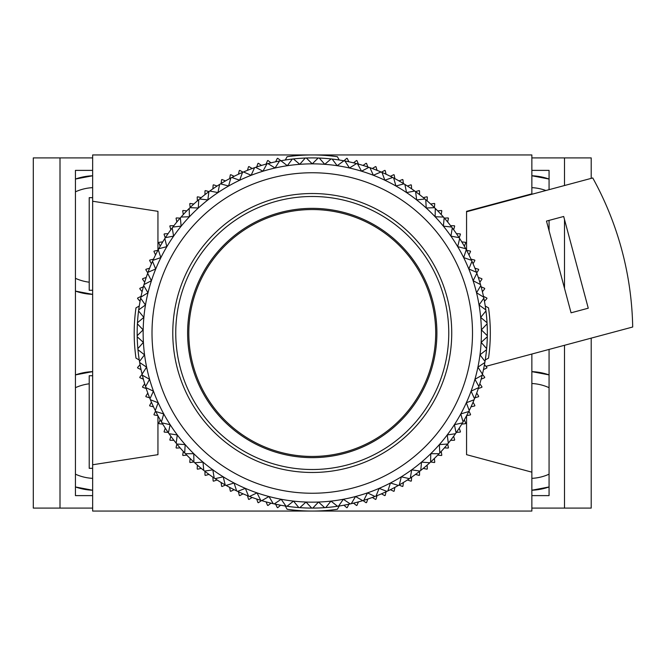 <?xml version="1.0" encoding="UTF-8"?>
<svg xmlns="http://www.w3.org/2000/svg" width="666" height="666" viewBox="0 0 666 666"><rect width="100%" height="100%" fill="white"/><g stroke="black" fill="none" stroke-linecap="round" stroke-linejoin="round"><path stroke-width="1" d="M549.067 374.9L531.859 371.628A59.349 59.349 0 0 1 549.067 374.9M549.067 179.046L531.859 175.766A59.349 59.349 0 0 1 549.067 179.046M545.904 190.518A47.486 47.486 0 0 0 531.859 187.645M549.067 387.679A47.486 47.486 0 0 0 531.859 383.508M531.859 490.234L549.067 486.954A59.349 59.349 0 0 1 531.859 490.234M531.859 495.621L549.067 495.621L549.067 349.425M531.859 170.379L549.067 170.379L549.067 189.668M549.067 230.736L549.067 220.388M531.859 508.091L564.502 508.091L564.502 345.288M564.502 288.328L564.502 219.53M564.502 185.531L564.502 157.909L591.208 157.909L591.208 178.371M531.859 157.909L564.502 157.909M564.502 508.091L591.208 508.091L591.208 338.137M531.859 478.355A47.486 47.486 0 0 0 549.067 474.184M92.649 490.234L75.441 486.954A59.349 59.349 0 0 0 92.649 490.234M92.649 294.372L75.441 291.1A59.349 59.349 0 0 0 92.649 294.372M89.211 282.193A47.486 47.486 0 0 1 75.441 278.321M92.649 478.355A47.486 47.486 0 0 1 75.441 474.184M75.441 374.9L92.649 371.628A59.349 59.349 0 0 0 75.441 374.9M75.441 179.046L92.649 175.766A59.349 59.349 0 0 0 75.441 179.046M92.649 495.621L75.441 495.621L75.441 170.379L92.649 170.379M92.649 157.909L33.3 157.909L33.3 508.091L60.007 508.091L60.007 157.909M92.649 508.091L60.007 508.091M75.441 387.679A47.486 47.486 0 0 1 89.211 383.807M75.441 191.816A47.486 47.486 0 0 1 92.649 187.645M312.254 456.451A123.451 123.451 0 0 0 435.706 333A123.451 123.451 0 0 0 312.254 209.549A123.451 123.451 0 0 0 188.803 333A123.451 123.451 0 0 0 312.254 456.451M285.281 159.998L287.121 156.726A178.055 178.055 0 0 1 337.387 156.726L339.227 159.998M312.254 469.513A136.513 136.513 0 0 1 175.749 333A136.513 136.513 0 0 1 312.254 196.487A136.513 136.513 0 0 1 448.767 333A136.513 136.513 0 0 1 312.254 469.513M312.254 208.358A124.642 124.642 0 0 0 187.612 333A124.642 124.642 0 0 0 312.254 457.642A124.642 124.642 0 0 0 436.896 333A124.642 124.642 0 0 0 312.254 208.358M312.254 472.477A139.477 139.477 0 0 0 451.731 333A139.477 139.477 0 0 0 312.254 193.523A139.477 139.477 0 0 0 172.777 333A139.477 139.477 0 0 0 312.254 472.477M312.254 493.248A160.248 160.248 0 0 0 472.502 333A160.248 160.248 0 0 0 312.254 172.752A160.248 160.248 0 0 0 152.006 333A160.248 160.248 0 0 0 312.254 493.248M312.254 502.156A169.156 169.156 0 0 0 349.459 167.99A169.156 169.156 0 0 0 245.363 488.361A169.156 169.156 0 0 0 312.254 502.156M312.787 508.091A175.091 175.091 0 0 0 324.65 507.65A175.091 175.091 0 0 0 325.716 507.567A175.091 175.091 0 0 0 350.241 503.921A175.091 175.091 0 0 0 351.29 503.679A175.091 175.091 0 0 0 362.762 500.649A175.091 175.091 0 0 0 363.786 500.333A175.091 175.091 0 0 0 375.008 496.461A175.091 175.091 0 0 0 375.999 496.07A175.091 175.091 0 0 0 409.423 478.654A175.091 175.091 0 0 0 410.306 478.055A175.091 175.091 0 0 0 430.602 462.029A175.091 175.091 0 0 0 447.644 444.022A175.091 175.091 0 0 0 448.318 443.19A175.091 175.091 0 0 0 455.477 433.716A175.091 175.091 0 0 0 456.085 432.842A175.091 175.091 0 0 0 474.117 399.75A175.091 175.091 0 0 0 474.525 398.759A175.091 175.091 0 0 0 478.604 387.612A175.091 175.091 0 0 0 478.937 386.596A175.091 175.091 0 0 0 482.184 375.183A175.091 175.091 0 0 0 482.442 374.142A175.091 175.091 0 0 0 484.84 362.512A175.091 175.091 0 0 0 485.015 361.455A175.091 175.091 0 0 0 487.304 336.771A175.091 175.091 0 0 0 487.321 335.697A175.091 175.091 0 0 0 485.947 310.947A175.091 175.091 0 0 0 485.814 309.881A175.091 175.091 0 0 0 476.848 273.285A175.091 175.091 0 0 0 476.473 272.277A175.091 175.091 0 0 0 466.25 249.692A175.091 175.091 0 0 0 465.742 248.751A175.091 175.091 0 0 0 452.297 227.914A175.091 175.091 0 0 0 451.656 227.056A175.091 175.091 0 0 0 435.289 208.433A175.091 175.091 0 0 0 434.532 207.684A175.091 175.091 0 0 0 415.601 191.666A175.091 175.091 0 0 0 414.735 191.034A175.091 175.091 0 0 0 404.878 184.415A175.091 175.091 0 0 0 403.971 183.858A175.091 175.091 0 0 0 393.656 177.98A175.091 175.091 0 0 0 392.707 177.489A175.091 175.091 0 0 0 344.955 160.989A175.091 175.091 0 0 0 343.897 160.797A175.091 175.091 0 0 0 332.159 159.049A175.091 175.091 0 0 0 331.094 158.924A175.091 175.091 0 0 0 293.415 158.924A175.091 175.091 0 0 0 292.349 159.049A175.091 175.091 0 0 0 280.611 160.797A175.091 175.091 0 0 0 279.554 160.989A175.091 175.091 0 0 0 231.801 177.489A175.091 175.091 0 0 0 230.852 177.98A175.091 175.091 0 0 0 220.538 183.858A175.091 175.091 0 0 0 219.63 184.415A175.091 175.091 0 0 0 209.773 191.034A175.091 175.091 0 0 0 208.908 191.666A175.091 175.091 0 0 0 189.976 207.684A175.091 175.091 0 0 0 189.219 208.433A175.091 175.091 0 0 0 172.852 227.056A175.091 175.091 0 0 0 172.211 227.914A175.091 175.091 0 0 0 158.766 248.751A175.091 175.091 0 0 0 158.258 249.692A175.091 175.091 0 0 0 147.669 273.285A175.091 175.091 0 0 0 138.703 309.881A175.091 175.091 0 0 0 137.188 335.697A175.091 175.091 0 0 0 137.204 336.771A175.091 175.091 0 0 0 139.494 361.455A175.091 175.091 0 0 0 139.669 362.512A175.091 175.091 0 0 0 142.066 374.142A175.091 175.091 0 0 0 142.324 375.183A175.091 175.091 0 0 0 145.571 386.596A175.091 175.091 0 0 0 145.904 387.612A175.091 175.091 0 0 0 149.983 398.759A175.091 175.091 0 0 0 150.391 399.75A175.091 175.091 0 0 0 168.423 432.842A175.091 175.091 0 0 0 169.031 433.716A175.091 175.091 0 0 0 176.19 443.19A175.091 175.091 0 0 0 176.865 444.022A175.091 175.091 0 0 0 193.906 462.029A175.091 175.091 0 0 0 225.183 484.906A175.091 175.091 0 0 0 226.115 485.431A175.091 175.091 0 0 0 248.51 496.07A175.091 175.091 0 0 0 249.509 496.461A175.091 175.091 0 0 0 260.722 500.333A175.091 175.091 0 0 0 261.746 500.649A175.091 175.091 0 0 0 273.226 503.679A175.091 175.091 0 0 0 274.267 503.921A175.091 175.091 0 0 0 298.793 507.567A175.091 175.091 0 0 0 299.858 507.65A175.091 175.091 0 0 0 312.787 508.091L318.506 502.039L324.65 507.65M319.255 158.05L324.75 164.311L331.094 158.924M332.159 159.049L337.171 165.692L343.897 160.797M344.955 160.989L349.459 167.99L356.535 163.603M357.567 163.878L361.546 171.187L368.922 167.333M369.93 167.682L373.36 175.266L381.002 171.97M381.984 172.394L384.84 180.211L392.707 177.489M393.656 177.98L395.929 185.989L403.971 183.858M404.878 184.415L406.56 192.574L414.735 191.034M415.601 191.666L416.666 199.917L424.941 198.992M425.757 199.683L426.215 207.992L434.532 207.684M435.289 208.433L435.131 216.75L443.448 217.049M444.155 217.857L443.381 226.14L451.656 227.056M452.297 227.914L450.915 236.122L459.099 237.645M459.682 238.545L457.692 246.628L465.742 248.751M466.25 249.692L463.678 257.6L471.545 260.314M471.986 261.288L468.831 268.989L476.473 272.277M476.848 273.285L473.126 280.727L480.511 284.573M480.802 285.597L476.548 292.749L483.633 297.128M483.849 298.177L479.07 304.995L485.814 309.881M485.947 310.947L480.685 317.391L487.046 322.76M487.104 323.834L481.376 329.878L487.321 335.697M487.304 336.771L481.152 342.374L486.646 348.626M486.546 349.692L479.995 354.82L485.015 361.455M484.84 362.512L477.922 367.149L482.442 374.142M482.184 375.183L474.95 379.287L478.937 386.596M478.604 387.612L471.087 391.183L474.525 398.759M474.117 399.75L466.358 402.755L469.222 410.564M468.747 411.521L460.789 413.944L463.07 421.944M462.52 422.868L454.403 424.692L456.085 432.842M455.477 433.716L447.244 434.94L448.318 443.19M444.388 447.877L448.135 448.068A178.055 178.055 0 0 0 448.451 447.685L447.644 444.022L439.344 444.63L439.81 452.938M439.077 453.713L430.752 453.713L430.602 462.029M429.811 462.753L421.52 462.129L420.754 470.421M419.913 471.078L411.68 469.846L410.306 478.055M409.423 478.654L401.307 476.814L399.325 484.906M398.401 485.431L390.434 483L387.87 490.917M386.904 491.375L379.145 488.361L375.999 496.07M375.008 496.461L367.49 492.882L363.786 500.333M362.762 500.649L355.527 496.52L351.29 503.679M350.241 503.921L343.34 499.275L338.578 506.102M337.52 506.26L330.969 501.115L325.716 507.567M311.721 508.091L306.002 502.039L299.858 507.65M298.793 507.567L293.54 501.115L286.996 506.26M285.939 506.102L281.177 499.275L274.267 503.921M273.226 503.679L268.981 496.52L261.746 500.649M260.722 500.333L257.018 492.882L249.509 496.461M248.51 496.07L245.363 488.361L237.604 491.375M236.638 490.917L234.074 483L226.115 485.431M225.183 484.906L223.21 476.814L215.093 478.654M214.202 478.055L212.829 469.846L204.595 471.078M203.754 470.421L202.997 462.129L194.697 462.753M193.906 462.029L193.756 453.713L185.431 453.713M184.698 452.938L185.165 444.63L176.865 444.022L176.057 447.685A178.055 178.055 0 0 0 176.373 448.068L180.12 447.877M176.19 443.19L177.264 434.94L169.031 433.716M168.423 432.842L170.105 424.692L161.988 422.868M161.438 421.944L163.728 413.944L155.761 411.521M155.286 410.564L158.15 402.755L150.391 399.75M149.983 398.759L153.421 391.183L145.904 387.612M145.571 386.596L149.559 379.287L142.324 375.183M142.066 374.142L146.587 367.149L139.669 362.512M139.494 361.455L144.514 354.82L137.962 349.692M137.862 348.626L143.365 342.374L137.204 336.771M137.188 335.697L143.132 329.878L137.404 323.834M137.462 322.76L143.823 317.391L138.561 310.947M138.703 309.881L145.438 304.995L140.668 298.177M140.884 297.128L147.96 292.749L143.706 285.597M143.998 284.573L151.382 280.727L147.669 273.285M148.035 272.277L155.678 268.989L152.522 261.288M152.964 260.314L160.831 257.6L158.258 249.692M158.766 248.751L166.816 246.628L164.827 238.545M165.409 237.645L173.593 236.122L172.211 227.914M172.852 227.056L181.127 226.14L180.353 217.857M181.06 217.049L189.377 216.75L189.219 208.433M189.976 207.684L198.293 207.992L198.751 199.683M199.567 198.992L207.842 199.917L208.908 191.666M209.773 191.034L217.957 192.574L219.63 184.415M220.538 183.858L228.58 185.989L230.852 177.98M231.801 177.489L239.668 180.211L242.524 172.394M243.506 171.97L251.149 175.266L254.579 167.682M255.586 167.333L262.962 171.187L266.941 163.878M267.973 163.603L275.05 167.99L279.554 160.989M275.624 161.788L277.281 158.416A178.055 178.055 0 0 1 277.755 158.317L287.337 165.692L292.349 159.049M293.415 158.924L299.758 164.311L305.253 158.05M306.318 158.009L312.254 163.844L318.19 158.009M348.884 504.212L347.236 507.584A178.055 178.055 0 0 1 346.753 507.683L343.931 505.203M358.425 501.889L356.968 505.352A178.055 178.055 0 0 1 356.493 505.477L353.538 503.155M367.823 499.034L366.558 502.572A178.055 178.055 0 0 1 366.092 502.722L363.012 500.566M377.048 495.662L375.982 499.259A178.055 178.055 0 0 1 375.524 499.433L372.327 497.46M386.064 491.766L385.206 495.429A178.055 178.055 0 0 1 384.757 495.629L381.46 493.831M394.855 487.379L394.197 491.083A178.055 178.055 0 0 1 393.764 491.308L390.368 489.701M403.38 482.509L402.93 486.238A178.055 178.055 0 0 1 402.505 486.488L399.026 485.073M411.621 477.164L411.38 480.91A178.055 178.055 0 0 1 410.972 481.185L407.417 479.97M419.547 471.362L419.522 475.124A178.055 178.055 0 0 1 419.13 475.416L415.509 474.4M427.131 465.134L427.322 468.881A178.055 178.055 0 0 1 426.948 469.197L423.276 468.389M434.365 458.483L434.756 462.221A178.055 178.055 0 0 1 434.398 462.554L430.694 461.954M441.208 451.44L441.808 455.144A178.055 178.055 0 0 1 441.475 455.502L437.737 455.111M453.654 436.255L454.67 439.868A178.055 178.055 0 0 1 454.378 440.268L450.616 440.293M459.224 428.163L460.439 431.718A178.055 178.055 0 0 1 460.164 432.126L456.418 432.359M464.327 419.771L465.742 423.251A178.055 178.055 0 0 1 465.492 423.676L461.763 424.125M468.956 411.113L470.562 414.51A178.055 178.055 0 0 1 470.338 414.943L466.633 415.601M473.085 402.206L474.883 405.502A178.055 178.055 0 0 1 474.683 405.952L471.028 406.809M476.714 393.073L478.688 396.27A178.055 178.055 0 0 1 478.513 396.728L474.916 397.793M479.828 383.758L481.976 386.838A178.055 178.055 0 0 1 481.826 387.304L478.288 388.569M482.409 374.284L484.731 377.239A178.055 178.055 0 0 1 484.607 377.714L481.143 379.17M484.457 364.677L486.938 367.499A178.055 178.055 0 0 1 486.838 367.982L483.466 369.63M485.256 306.027L488.528 307.867A178.055 178.055 0 0 1 488.528 358.133L485.256 359.973M483.466 296.37L486.838 298.018A178.055 178.055 0 0 1 486.938 298.501L484.457 301.323M481.143 286.83L484.607 288.286A178.055 178.055 0 0 1 484.731 288.761L482.409 291.716M478.288 277.431L481.826 278.696A178.055 178.055 0 0 1 481.976 279.162L479.828 282.242M474.916 268.207L478.513 269.272A178.055 178.055 0 0 1 478.688 269.73L476.714 272.927M471.028 259.191L474.683 260.048A178.055 178.055 0 0 1 474.883 260.498L473.085 263.794M466.633 250.399L470.338 251.057A178.055 178.055 0 0 1 470.562 251.49L468.956 254.887M461.763 241.875L465.492 242.324A178.055 178.055 0 0 1 465.742 242.749L464.327 246.229M456.418 233.641L460.164 233.874A178.055 178.055 0 0 1 460.439 234.282L459.224 237.837M450.616 225.707L454.378 225.732A178.055 178.055 0 0 1 454.67 226.132L453.654 229.745M444.388 218.123L448.135 217.932A178.055 178.055 0 0 1 448.451 218.315L447.644 221.978M437.737 210.889L441.475 210.498A178.055 178.055 0 0 1 441.808 210.856L441.208 214.56M430.694 204.046L434.398 203.446A178.055 178.055 0 0 1 434.756 203.779L434.365 207.517M423.276 197.611L426.948 196.803A178.055 178.055 0 0 1 427.322 197.119L427.131 200.866M415.509 191.6L419.13 190.584A178.055 178.055 0 0 1 419.522 190.876L419.547 194.639M407.417 186.03L410.972 184.815A178.055 178.055 0 0 1 411.38 185.09L411.621 188.836M399.026 180.927L402.505 179.512A178.055 178.055 0 0 1 402.93 179.762L403.38 183.491M390.368 176.299L393.764 174.692A178.055 178.055 0 0 1 394.197 174.917L394.855 178.621M381.46 172.169L384.757 170.371A178.055 178.055 0 0 1 385.206 170.571L386.064 174.234M372.327 168.54L375.524 166.567A178.055 178.055 0 0 1 375.982 166.741L377.048 170.338M363.012 165.434L366.092 163.278A178.055 178.055 0 0 1 366.558 163.428L367.823 166.966M353.538 162.845L356.493 160.523A178.055 178.055 0 0 1 356.968 160.648L358.425 164.111M343.931 160.797L346.753 158.317A178.055 178.055 0 0 1 347.236 158.416L348.884 161.788M266.084 164.111L267.541 160.648A178.055 178.055 0 0 1 268.015 160.523L270.97 162.845M256.685 166.966L257.95 163.428A178.055 178.055 0 0 1 258.416 163.278L261.497 165.434M247.461 170.338L248.526 166.741A178.055 178.055 0 0 1 248.984 166.567L252.181 168.54M238.445 174.234L239.302 170.571A178.055 178.055 0 0 1 239.752 170.371L243.057 172.169M229.662 178.621L230.311 174.917A178.055 178.055 0 0 1 230.752 174.692L234.141 176.299M221.129 183.491L221.578 179.762A178.055 178.055 0 0 1 222.003 179.512L225.483 180.927M212.895 188.836L213.128 185.09A178.055 178.055 0 0 1 213.536 184.815L217.091 186.03M204.962 194.639L204.986 190.876A178.055 178.055 0 0 1 205.386 190.584L208.999 191.6M197.377 200.866L197.194 197.119A178.055 178.055 0 0 1 197.569 196.803L201.232 197.611M190.151 207.517L189.752 203.779A178.055 178.055 0 0 1 190.11 203.446L193.814 204.046M183.3 214.56L182.7 210.856A178.055 178.055 0 0 1 183.033 210.498L186.771 210.889M176.865 221.978L176.057 218.315A178.055 178.055 0 0 1 176.373 217.932L180.12 218.123M170.854 229.745L169.838 226.132A178.055 178.055 0 0 1 170.13 225.732L173.893 225.707M165.285 237.837L164.069 234.282A178.055 178.055 0 0 1 164.344 233.874L168.09 233.641M160.181 246.229L158.766 242.749A178.055 178.055 0 0 1 159.016 242.324L162.745 241.875M155.553 254.887L153.946 251.49A178.055 178.055 0 0 1 154.171 251.057L157.875 250.399M151.423 263.794L149.625 260.498A178.055 178.055 0 0 1 149.825 260.048L153.488 259.191M147.794 272.927L145.821 269.73A178.055 178.055 0 0 1 145.996 269.272L149.592 268.207M144.689 282.242L142.532 279.162A178.055 178.055 0 0 1 142.682 278.696L146.22 277.431M142.099 291.716L139.785 288.761A178.055 178.055 0 0 1 139.902 288.286L143.365 286.83M140.06 301.323L137.571 298.501A178.055 178.055 0 0 1 137.671 298.018L141.042 296.37M139.252 359.973L135.981 358.133A178.055 178.055 0 0 1 135.981 307.867L139.252 306.027M141.042 369.63L137.671 367.982A178.055 178.055 0 0 1 137.571 367.499L140.06 364.677M143.365 379.17L139.902 377.714A178.055 178.055 0 0 1 139.785 377.239L142.099 374.284M146.22 388.569L142.682 387.304A178.055 178.055 0 0 1 142.532 386.838L144.689 383.758M149.592 397.793L145.996 396.728A178.055 178.055 0 0 1 145.821 396.27L147.794 393.073M153.488 406.809L149.825 405.952A178.055 178.055 0 0 1 149.625 405.502L151.423 402.206M157.875 415.601L154.171 414.943A178.055 178.055 0 0 1 153.946 414.51L155.553 411.113M162.745 424.125L159.016 423.676A178.055 178.055 0 0 1 158.766 423.251L160.181 419.771M168.09 432.359L164.344 432.126A178.055 178.055 0 0 1 164.069 431.718L165.285 428.163M173.893 440.293L170.13 440.268A178.055 178.055 0 0 1 169.838 439.868L170.854 436.255M186.771 455.111L183.033 455.502A178.055 178.055 0 0 1 182.7 455.144L183.3 451.44M193.814 461.954L190.11 462.554A178.055 178.055 0 0 1 189.752 462.221L190.151 458.483M201.232 468.389L197.569 469.197A178.055 178.055 0 0 1 197.194 468.881L197.377 465.134M208.999 474.4L205.386 475.416A178.055 178.055 0 0 1 204.986 475.124L204.962 471.362M217.091 479.97L213.536 481.185A178.055 178.055 0 0 1 213.128 480.91L212.895 477.164M225.483 485.073L222.003 486.488A178.055 178.055 0 0 1 221.578 486.238L221.129 482.509M234.141 489.701L230.752 491.308A178.055 178.055 0 0 1 230.311 491.083L229.662 487.379M243.057 493.831L239.752 495.629A178.055 178.055 0 0 1 239.302 495.429L238.445 491.766M252.181 497.46L248.984 499.433A178.055 178.055 0 0 1 248.526 499.259L247.461 495.662M261.497 500.566L258.416 502.722A178.055 178.055 0 0 1 257.95 502.572L256.685 499.034M270.97 503.155L268.015 505.477A178.055 178.055 0 0 1 267.541 505.352L266.084 501.889M280.577 505.203L277.755 507.683A178.055 178.055 0 0 1 277.281 507.584L275.624 504.212M285.281 506.002L287.121 509.274A178.055 178.055 0 0 0 337.387 509.274L339.227 506.002M563.686 216.475L588.261 308.2L571.062 312.812L546.486 221.079L563.686 216.475M466.566 211.771L592.757 177.955A320.504 320.504 0 0 1 632.7 327.014L485.922 366.342M531.859 194.281L531.859 193.839L466.566 211.33L466.566 250.283M466.566 415.717L466.566 454.67L531.859 472.161L531.859 354.037M531.859 193.839L531.859 154.945L92.649 154.945L92.649 464.76L157.942 454.67L157.942 415.717M92.649 201.24L157.942 211.33L157.942 250.283M92.649 464.76L92.649 511.055L531.859 511.055L531.859 472.161M92.649 197.677L89.211 197.677L89.211 290.268L92.649 290.268M92.649 468.323L89.211 468.323L89.211 375.732L92.649 375.732"/></g></svg>
